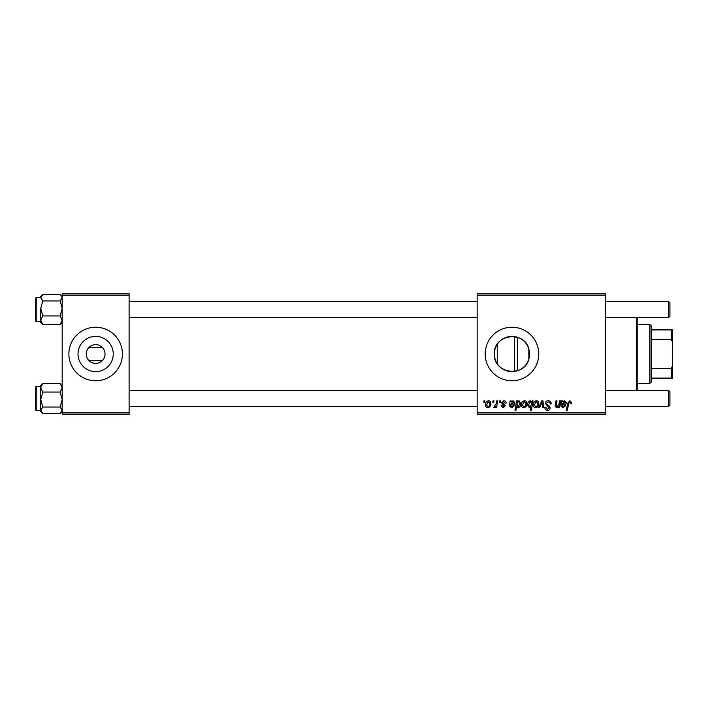 <?xml version="1.0" encoding="UTF-8"?>
<svg xmlns="http://www.w3.org/2000/svg" width="708" height="708" viewBox="0 0 708 708"><rect width="100%" height="100%" fill="white"/><g stroke="black" fill="none" stroke-linecap="round" stroke-linejoin="round"><path stroke-width="1.06" d="M86.27 354A9.372 9.372 0 0 0 95.642 363.372A9.372 9.372 0 0 0 105.014 354A9.372 9.372 0 0 0 95.642 344.628A9.372 9.372 0 0 0 86.27 354M78.022 354A17.62 17.62 0 0 0 95.642 371.62A17.62 17.62 0 0 0 113.253 354A17.62 17.62 0 0 0 95.642 336.38A17.62 17.62 0 0 0 78.022 354M68.871 354A26.771 26.771 0 0 0 95.642 380.771A26.771 26.771 0 0 0 122.413 354A26.771 26.771 0 0 0 95.642 327.229A26.771 26.771 0 0 0 68.871 354M528.832 359.089C524.433 377.975 493.193 373.753 494.343 354C493.21 334.256 524.354 329.999 528.832 348.911L529.575 354L528.832 359.089L528.832 348.911M529.575 354A17.62 17.62 0 0 1 511.964 371.62A17.62 17.62 0 0 1 494.343 354A17.62 17.62 0 0 1 511.964 336.38A17.62 17.62 0 0 1 529.575 354M485.192 354A26.771 26.771 0 0 0 511.964 380.771A26.771 26.771 0 0 0 538.735 354A26.771 26.771 0 0 0 511.964 327.229A26.771 26.771 0 0 0 485.192 354M102.333 360.558L88.942 360.558M605.667 414.242L477.157 414.242L477.157 412.897L605.667 412.897L605.667 414.242M605.667 295.103L477.157 295.103L477.157 293.758L605.667 293.758L605.667 412.897M499.547 400.852L500.521 400.852L500.317 402.188L499.326 402.188L499.547 400.852M492.98 400.852L493.954 400.852L493.75 402.188L492.75 402.188L492.98 400.852M506.123 403.038L505.149 403.286L503.751 401.586L502.468 402.631L505.264 405.852L503.229 407.79L501.007 405.719L501.981 405.596L503.273 406.941L504.291 406.003L501.494 402.702L503.795 400.728C505.282 400.79 506.052 401.56 506.123 403.038M517.557 400.852L517.389 401.799L519.053 400.728L520.849 403.507C520.938 405.675 520.044 407.1 518.159 407.79L516.619 406.666L515.973 410.224L514.99 410.224L516.575 400.852L517.557 400.852M548.249 400.728C550.213 400.834 551.178 401.896 551.151 403.905L550.178 404.02L549.921 402.64L548.178 401.825L546.284 403.392L546.532 404.215L549.072 405.808L550.178 407.861C550.054 409.463 549.178 410.295 547.55 410.348C545.859 410.242 544.948 409.339 544.815 407.631L545.797 407.33L547.585 409.251L549.204 407.914L545.31 403.48C545.479 401.728 546.461 400.808 548.249 400.728M536.416 400.728C537.956 400.94 538.735 401.843 538.735 403.445C538.823 405.826 537.797 407.268 535.655 407.79C534.097 407.543 533.336 406.596 533.381 404.941C533.319 402.657 534.336 401.25 536.416 400.728M559.532 400.852L560.515 400.852L559.364 407.666L558.382 407.666L558.577 406.525L556.55 407.79L555.116 406.135L556.001 400.852L556.992 400.852L556.099 406.109L556.86 406.941L558.993 404.02L559.532 400.852M571.834 402.799L571.754 403.649L570.772 403.772L569.86 401.825L568.577 403.587L567.453 410.224L566.462 410.224L567.63 403.356L569.922 400.728L571.834 402.799M477.157 295.103L477.157 412.897M562.471 400.852L562.568 401.702L564.497 400.728L566.241 402.693C566.055 404.171 565.188 404.896 563.639 404.87L561.984 405.109L561.851 405.923L563.09 406.941L564.657 405.596L565.63 405.719L563.002 407.79L560.851 406.003L561.462 400.852L562.471 400.852M532.15 400.852L533.018 400.852L531.434 410.224L530.442 410.224L531.018 406.95L529.407 407.79L527.54 405.038C527.451 402.843 528.372 401.409 530.292 400.728L531.929 402.091L532.15 400.852M541.744 400.852L542.93 400.852L543.868 407.666L542.894 407.666L542.204 401.905L539.7 407.666L538.646 407.666L541.744 400.852M524.486 400.728C526.035 400.94 526.805 401.843 526.805 403.445C526.902 405.826 525.876 407.268 523.725 407.79C522.168 407.543 521.407 406.596 521.451 404.941C521.398 402.657 522.407 401.25 524.486 400.728M511.114 400.852L511.211 401.702L513.15 400.728L514.884 402.693C514.698 404.171 513.84 404.896 512.282 404.87L510.636 405.109L510.495 405.923L511.734 406.941L513.3 405.596L514.274 405.719L511.645 407.79L509.495 406.003L510.105 400.852L511.114 400.852M488.591 400.728C490.131 400.94 490.901 401.843 490.91 403.445C490.998 405.826 489.971 407.268 487.83 407.79C486.263 407.543 485.511 406.596 485.555 404.941C485.493 402.657 486.502 401.25 488.591 400.728M496.733 400.852L497.715 400.852L496.565 407.666L495.582 407.666L495.83 406.259L494.246 407.79L493.582 407.543L496.237 403.578L496.733 400.852M483.971 400.852L484.945 400.852L484.741 402.188L483.741 402.188L483.971 400.852M88.942 347.442L102.333 347.442M129.104 414.242L62.171 414.242L62.171 412.897L129.104 412.897L129.104 414.242M129.104 295.103L62.171 295.103L62.171 293.758L129.104 293.758L129.104 412.897M62.171 295.103L62.171 412.897M564.196 401.586L562.152 404.259L565.267 402.702L564.196 401.586M531.372 404.932L531.593 403.383L530.372 401.586L528.513 405.02L529.726 406.941L531.372 404.932M535.69 406.941C537.168 406.401 537.85 405.268 537.761 403.551L536.407 401.586L534.354 404.941L535.69 406.941M523.77 406.941C525.239 406.401 525.929 405.268 525.832 403.551L524.486 401.586L522.424 404.941L523.77 406.941M518.097 406.941L519.867 403.71L519.495 402.011L518.725 401.586L517.601 402.427L516.928 405.18L518.097 406.941M512.84 401.586L510.795 404.259L513.911 402.702L512.84 401.586M487.865 406.941C489.343 406.401 490.025 405.268 489.936 403.551L488.582 401.586L486.529 404.941L487.865 406.941M637.793 317.591L637.793 390.409M636.457 390.409L636.457 317.591M60.153 300.944L62.171 308.44L60.153 315.936L62.171 320.237L60.153 324.547L60.817 323.945L60.153 324.547L42.772 324.547L40.754 320.237L42.772 315.936L40.754 308.44L42.772 300.944L40.754 297.749L42.772 294.563L60.153 294.563L60.817 295.174L62.171 297.749L60.153 300.944L42.772 300.944M35.4 318.927L35.4 298.316L36.205 297.51L36.205 321.6L35.4 320.804L35.4 318.927M60.153 315.936L42.772 315.936M40.754 321.556L40.754 320.237L40.754 322.591L42.772 324.547L41.312 322.998M40.754 308.44L40.754 320.237M42.055 295.227L40.754 296.528L40.754 297.749M42.108 384.055L40.754 385.409L40.754 387.763L42.772 383.453L42.108 384.055L42.772 383.453L60.153 383.453L62.171 387.763L60.153 392.064L42.772 392.064L40.754 387.763L40.754 399.56L42.772 392.064M36.205 410.49L35.4 409.684L35.4 387.196L36.205 386.4L36.205 410.49L40.754 410.49L40.754 411.428M62.171 385.409L61.614 385.002M60.153 392.064L62.171 399.56L60.153 407.056L42.772 407.056L40.754 399.56L40.754 410.251L42.772 407.056M60.153 407.056L62.171 410.251L60.153 413.437L42.772 413.437L40.754 410.251L40.754 399.56M40.754 410.251L40.754 411.472L42.772 413.437M62.171 296.528L60.153 294.563M669.918 302.865L669.918 316.246L668.582 317.591L668.582 301.528L669.918 302.865L668.582 301.528L605.667 301.528M668.582 390.409L669.918 391.754L669.918 405.135L668.582 406.472L668.582 390.409L605.667 390.409M649.847 383.453L649.847 324.547L651.183 325.892L651.183 382.108L649.847 383.453L637.793 383.453M649.847 324.547L637.793 324.547M672.6 378.099L671.264 378.099L671.264 368.479L672.6 365.673L672.6 378.099M651.183 378.099L671.264 378.099M651.183 329.901L672.6 329.901L672.6 365.673M651.183 368.479L671.264 368.479M672.6 342.327L671.264 339.521L671.264 329.901M651.183 339.521L671.264 339.521M517.318 337.22L517.318 370.78M514.636 371.408L514.636 336.592M497.237 363.673L497.237 344.327M62.171 322.591L60.817 323.945M36.205 321.6L40.754 321.6M36.205 297.51L40.754 297.51M36.205 386.4L40.754 386.4M62.171 411.472L60.87 412.773M129.104 301.528L477.157 301.528M129.104 317.591L477.157 317.591M605.667 317.591L668.582 317.591L669.918 316.246M668.582 406.472L605.667 406.472M477.157 406.472L129.104 406.472M477.157 390.409L129.104 390.409"/></g></svg>
